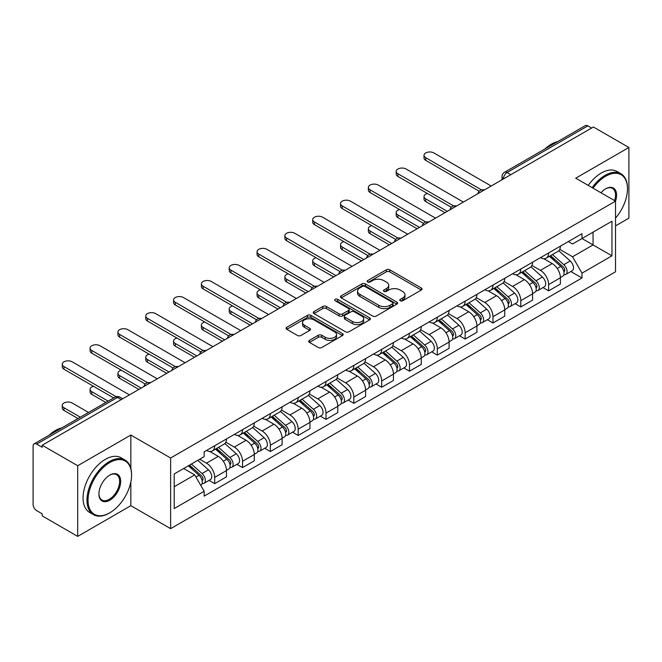 <?xml version="1.0" encoding="UTF-8"?>
<svg xmlns="http://www.w3.org/2000/svg" width="662" height="662" viewBox="0 0 662 662"><rect width="100%" height="100%" fill="white"/><g stroke="black" fill="none" stroke-linecap="round" stroke-linejoin="round"><path stroke-width="0.99" d="M400.262 300.771A1.729 1.001 0 0 0 402.711 300.771L421.322 290.03A2.474 1.432 0 0 0 422.042 289.021A2.474 1.432 0 0 0 421.322 288.011L389.802 269.815A2.474 1.432 0 0 0 386.302 269.815L367.691 280.556A1.729 1.001 0 0 0 367.187 281.259A1.729 1.001 0 0 0 367.691 281.971A1.729 1.001 0 0 0 370.149 281.971L372.557 280.58A7.927 4.576 0 0 1 383.761 280.58L386.385 282.095A7.927 4.576 0 0 1 388.71 285.33A7.927 4.576 0 0 1 386.385 288.566L383.977 289.956A1.729 1.001 0 0 0 383.472 290.668A1.729 1.001 0 0 0 383.977 291.371A1.729 1.001 0 0 0 386.434 291.371L388.834 289.981A7.927 4.576 0 0 1 400.047 289.981L402.67 291.495A7.927 4.576 0 0 1 404.995 294.731A7.927 4.576 0 0 1 402.67 297.966L400.262 299.356A1.729 1.001 0 0 0 399.757 300.068A1.729 1.001 0 0 0 400.262 300.771L400.262 299.356M309.435 340.376A2.474 1.432 0 0 0 308.707 341.385A2.474 1.432 0 0 0 309.435 342.395L318.273 347.5A2.474 1.432 0 0 0 321.773 347.5L342.436 335.576A2.474 1.432 0 0 0 343.164 334.558A2.474 1.432 0 0 0 342.436 333.549L310.917 315.352A2.474 1.432 0 0 0 307.416 315.352L286.754 327.285A2.474 1.432 0 0 0 286.034 328.294A2.474 1.432 0 0 0 286.754 329.304L297.437 335.469A2.474 1.432 0 0 0 300.937 335.469L309.783 330.363A2.474 1.432 0 0 0 310.511 329.353A2.474 1.432 0 0 0 309.783 328.344L304.487 325.29A6.62 3.823 0 0 1 302.542 322.584A6.62 3.823 0 0 1 306.638 319.051A6.62 3.823 0 0 1 313.854 319.878L334.6 331.861A6.62 3.823 0 0 1 336.544 334.558A6.62 3.823 0 0 1 332.456 338.092A6.62 3.823 0 0 1 325.232 337.264L321.773 335.27A2.474 1.432 0 0 0 318.273 335.27L309.435 340.376L309.435 342.395M170.63 458.005L130.853 435.042L77.694 465.734L42.194 445.236L593.4 127.005L628.9 147.494L575.741 178.186L615.519 201.149L170.63 458.005L170.63 528.657L615.519 271.801L615.519 201.149M372.731 316.064A2.474 1.432 0 0 0 376.231 316.064L396.894 304.131A2.474 1.432 0 0 0 397.614 303.122A2.474 1.432 0 0 0 396.894 302.112L365.374 283.915A2.474 1.432 0 0 0 361.874 283.915L341.211 295.848A2.474 1.432 0 0 0 340.483 296.857A2.474 1.432 0 0 0 341.211 297.867L372.731 316.064M335.866 301.144A1.729 1.001 0 0 1 337.62 301.392L337.62 299.332L369.669 317.834A2.474 1.432 0 0 1 370.389 318.844A2.474 1.432 0 0 1 369.669 319.854L349.006 331.786A2.474 1.432 0 0 1 345.498 331.786L313.987 313.589L313.987 311.562A2.474 1.432 0 0 0 313.258 312.572A2.474 1.432 0 0 0 313.987 313.589M313.987 311.562L322.824 306.456A2.474 1.432 0 0 1 326.333 306.456L339.11 313.838A2.474 1.432 0 0 0 342.61 313.838L348.477 310.453A2.474 1.432 0 0 0 349.205 309.444A2.474 1.432 0 0 0 348.477 308.434L335.171 300.747A1.729 1.001 0 0 1 334.666 300.043A1.729 1.001 0 0 1 335.733 299.116A1.729 1.001 0 0 1 337.62 299.332M77.694 465.734L77.694 536.386L42.194 515.888L42.194 513.828L36.667 510.634A5.048 2.913 -120 0 1 33.1 504.452L33.1 446.163A5.048 2.913 -120 0 1 34.143 443.854L114.956 397.2A5.048 2.913 60 0 1 117.472 397.448L36.667 444.103A5.048 2.913 -120 0 0 34.143 443.854M615.519 225.874L628.9 218.146L628.9 147.494M77.694 536.386L130.853 505.694L170.63 528.657M42.194 445.236L42.194 447.297L36.667 444.103M510.807 174.685L507.067 172.525A5.048 2.913 60 0 0 504.543 172.269L585.349 125.615A5.048 2.913 60 0 1 587.873 125.871L507.067 172.525A5.048 2.913 120 0 0 503.501 178.699L503.501 178.905M591.621 128.031L587.873 125.871M548.624 252.958A11.602 6.703 60 0 1 546.224 258.163L558 251.37A11.602 6.703 -120 0 0 560.4 246.156M531.917 265.454L540.424 270.361A11.602 6.703 60 0 1 548.624 284.577L560.4 277.775A11.602 6.703 -120 0 0 552.199 263.567L543.767 258.701M560.4 277.775L560.4 284.056L548.624 290.858L542.981 287.598M546.224 258.163A11.602 6.703 60 0 1 540.515 257.642M548.624 284.577L548.624 290.858M520.795 269.02A11.602 6.703 60 0 1 518.396 274.233L530.171 267.431A11.602 6.703 -120 0 0 532.571 262.226M515.152 303.668L520.804 306.92L532.571 300.126L532.571 293.845A11.602 6.703 -120 0 0 524.37 279.629L515.938 274.763M518.396 274.233A11.602 6.703 60 0 1 512.686 273.712M504.088 281.515L512.595 286.431A11.602 6.703 60 0 1 520.804 300.639L520.804 306.92M492.975 285.09A11.602 6.703 60 0 1 490.567 290.295L502.342 283.502A11.602 6.703 -120 0 0 504.742 278.288M487.323 319.729L492.975 322.99L504.742 316.196L504.742 309.907A11.602 6.703 -120 0 0 496.541 295.699L488.109 290.833M490.567 290.295A11.602 6.703 60 0 1 484.857 289.774M476.259 297.586L484.766 302.493A11.602 6.703 60 0 1 492.975 316.709L492.975 322.99M465.146 301.152A11.602 6.703 60 0 1 462.738 306.365L474.513 299.563A11.602 6.703 -120 0 0 476.913 294.358M459.502 335.8L465.146 339.052L476.921 332.258L476.921 325.977A11.602 6.703 -120 0 0 468.713 311.761L460.289 306.895M462.738 306.365A11.602 6.703 60 0 1 457.028 305.844M448.439 313.647L456.937 318.563A11.602 6.703 60 0 1 465.146 332.771L465.146 339.052M437.317 317.222A11.602 6.703 60 0 1 434.909 322.427L446.684 315.633A11.602 6.703 -120 0 0 449.093 310.42M431.674 351.861L437.317 355.122L449.093 348.328L449.093 342.039A11.602 6.703 -120 0 0 440.884 327.831L432.46 322.965M434.909 322.427A11.602 6.703 60 0 1 429.199 321.906M420.61 329.717L429.108 334.624A11.602 6.703 60 0 1 437.317 348.841L437.317 355.122M409.488 333.284A11.602 6.703 60 0 1 407.089 338.497L418.856 331.703A11.602 6.703 -120 0 0 421.264 326.49M403.845 367.931L409.488 371.192L421.264 364.39L421.264 358.109A11.602 6.703 -120 0 0 413.055 343.892L404.631 339.027M407.089 338.497A11.602 6.703 60 0 1 401.371 337.976M392.781 345.787L401.28 350.695A11.602 6.703 60 0 1 409.488 364.903L409.488 371.192M381.66 349.354A11.602 6.703 60 0 1 379.26 354.559L391.027 347.765A11.602 6.703 -120 0 0 393.435 342.56M376.016 383.993L381.66 387.253L393.435 380.46L393.435 374.171A11.602 6.703 -120 0 0 385.226 359.963L376.802 355.097M379.26 354.559A11.602 6.703 60 0 1 373.542 354.038M364.952 361.849L373.459 366.756A11.602 6.703 60 0 1 381.66 380.973L381.66 387.253M353.831 365.424A11.602 6.703 60 0 1 351.431 370.629L363.206 363.835A11.602 6.703 -120 0 0 365.606 358.622M348.187 400.063L353.831 403.323L365.606 396.521L365.606 390.241A11.602 6.703 -120 0 0 357.397 376.024L348.973 371.167M351.431 370.629A11.602 6.703 60 0 1 345.713 370.108M337.123 377.919L345.63 382.826A11.602 6.703 60 0 1 353.831 397.035L353.831 403.323M326.002 381.486A11.602 6.703 60 0 1 323.602 386.699L335.377 379.897A11.602 6.703 -120 0 0 337.777 374.692M320.358 416.125L326.002 419.385L337.777 412.592L337.777 406.311A11.602 6.703 -120 0 0 329.577 392.094L321.144 387.229M323.602 386.699A11.602 6.703 60 0 1 317.892 386.169M309.295 393.981L317.801 398.888A11.602 6.703 60 0 1 326.002 413.105L326.002 419.385M298.173 397.556A11.602 6.703 60 0 1 295.773 402.761L307.549 395.967A11.602 6.703 -120 0 0 309.948 390.754M292.53 432.195L298.181 435.455L309.948 428.653L309.948 422.373A11.602 6.703 -120 0 0 301.748 408.164L293.316 403.299M295.773 402.761A11.602 6.703 60 0 1 290.064 402.239M281.466 410.051L289.973 414.958A11.602 6.703 60 0 1 298.181 429.166L298.181 435.455M270.353 413.618A11.602 6.703 60 0 1 267.945 418.831L279.72 412.029A11.602 6.703 -120 0 0 282.12 406.824M264.701 448.257L270.353 451.517L282.12 444.723L282.12 438.443A11.602 6.703 -120 0 0 273.919 424.226L265.487 419.36M267.945 418.831A11.602 6.703 60 0 1 262.235 418.301M253.637 426.113L262.144 431.02A11.602 6.703 60 0 1 270.353 445.236L270.353 451.517M242.524 429.688A11.602 6.703 60 0 1 240.116 434.893L251.891 428.099A11.602 6.703 -120 0 0 254.291 422.886M236.88 464.327L242.524 467.587L254.299 460.785L254.299 454.504A11.602 6.703 -120 0 0 246.09 440.296L237.666 435.431M240.116 434.893A11.602 6.703 60 0 1 234.406 434.371M225.816 442.183L234.315 447.09A11.602 6.703 60 0 1 242.524 461.306L242.524 467.587M214.695 445.749A11.602 6.703 60 0 1 212.287 450.963L224.062 444.161A11.602 6.703 -120 0 0 226.47 438.956M209.051 480.389L214.695 483.649L226.47 476.855L226.47 470.574A11.602 6.703 -120 0 0 218.261 456.358L209.837 451.492M212.287 450.963A11.602 6.703 60 0 1 206.577 450.433M199.709 459.246L206.486 463.16A11.602 6.703 60 0 1 214.695 477.368L214.695 483.649M568.335 241.572L572.531 243.997L611.953 221.232L593.044 232.155L593.044 244.923L572.531 256.765L559.746 249.384M174.197 486.744L194.719 474.894L204.169 491.27L174.197 508.573L174.197 473.967L204.169 456.664L204.169 451.823L581.989 233.694L581.989 238.535L611.953 255.838L581.989 273.141L572.531 256.765M611.953 221.232L611.953 255.838M204.169 491.27L204.169 496.111L581.989 277.982L581.989 273.141M130.853 435.042L130.853 468.439M130.853 481.895L130.853 505.694M194.719 474.894L183.655 468.514M570.809 271.528L581.989 277.982M400.957 301.02L402.67 300.027A7.927 4.576 0 0 0 404.995 296.791L404.995 294.731M388.71 285.33L388.71 287.391A7.927 4.576 0 0 1 386.385 290.626L384.672 291.619M421.289 290.047L389.802 271.875A2.474 1.432 0 0 0 386.302 271.875L368.386 282.211M396.861 304.156L365.374 285.976A2.474 1.432 0 0 0 361.874 285.976L341.244 297.883M392.516 303.833A1.729 1.001 0 0 0 393.021 303.122A1.729 1.001 0 0 0 392.516 302.418L364.853 286.439A1.729 1.001 0 0 0 362.395 286.439L359.863 287.912A7.927 4.576 0 0 0 357.538 291.148A7.927 4.576 0 0 0 359.863 294.375L378.772 305.298A7.927 4.576 0 0 0 389.976 305.298L392.516 303.833L392.516 305.894A1.729 1.001 0 0 0 393.021 305.182L393.021 303.122M357.538 291.148L357.538 293.2A7.927 4.576 0 0 0 359.863 296.435L359.863 294.375M392.516 305.894L389.976 307.358A7.927 4.576 0 0 1 378.772 307.358L359.863 296.435M314.02 313.606L322.824 308.517L322.824 306.456M349.205 309.444L349.205 311.504A2.474 1.432 0 0 1 348.477 312.514L342.61 315.898A2.474 1.432 0 0 1 339.11 315.898L326.333 308.517A2.474 1.432 0 0 0 322.824 308.517M337.62 301.392L369.636 319.87M352.374 321.5A6.62 3.823 0 0 0 359.59 322.328A6.62 3.823 0 0 0 363.678 318.794A6.62 3.823 0 0 0 361.742 316.088L354.435 311.868A2.474 1.432 0 0 0 350.926 311.868L345.067 315.253A2.474 1.432 0 0 0 344.339 316.262A2.474 1.432 0 0 0 345.067 317.272L352.374 321.5L352.374 323.553A6.62 3.823 0 0 0 359.59 324.388A6.62 3.823 0 0 0 363.678 320.855L363.678 318.794M344.339 316.262L344.339 318.323A2.474 1.432 0 0 0 345.067 319.332L345.067 317.272M352.374 323.553L345.067 319.332M336.544 334.558L336.544 336.619A6.62 3.823 0 0 1 332.456 340.152A6.62 3.823 0 0 1 325.232 339.325L321.773 337.33A2.474 1.432 0 0 0 318.273 337.33L309.468 342.42M302.542 322.584L302.542 324.645A6.62 3.823 0 0 0 304.487 327.351L304.487 325.29M309.75 330.388L304.487 327.351M342.436 333.549L342.436 335.576L310.917 317.412A2.474 1.432 0 0 0 307.416 317.412L286.787 329.328M549.435 256.31L560.772 266.43A6.306 3.641 60 0 1 562.75 276.186L560.4 277.543M549.733 256.583L555.07 259.661M427.404 193.478A5.801 3.351 -0 0 0 424.019 196.523A5.801 3.351 -0 0 0 425.724 198.89L447.305 211.352M550.577 255.656L563.197 266.91A3.029 1.746 60 0 1 564.148 271.594A3.029 1.746 60 0 1 563.867 271.701M552.464 254.564L563.801 264.684A6.306 3.641 60 0 1 565.787 274.432A6.306 3.641 60 0 1 563.883 274.639M558.786 250.766L570.222 260.977A6.306 3.641 60 0 1 572.208 270.725L565.787 274.432M444.988 212.684L425.724 201.562A5.801 3.351 180 0 1 424.019 199.196L424.019 196.523M479.197 191.244L425.724 160.37A5.801 3.351 180 0 1 424.019 158.003L424.019 155.322A5.801 3.351 -0 0 0 425.724 157.688L481.497 189.895M491.187 186.014L433.924 152.955A5.801 3.351 -0 0 0 427.602 152.227A5.801 3.351 -0 0 0 424.019 155.322M521.606 272.38L532.943 282.5A6.306 3.641 60 0 1 534.921 292.248L532.571 293.605M521.904 272.645L527.242 275.731M399.575 209.54A5.801 3.351 -0 0 0 396.19 212.585A5.801 3.351 -0 0 0 397.895 214.951L419.476 227.414M522.748 271.718L535.368 282.98A3.029 1.746 60 0 1 536.319 287.656A3.029 1.746 60 0 1 536.038 287.771M524.635 270.626L535.98 280.746A6.306 3.641 60 0 1 537.958 290.502A6.306 3.641 60 0 1 536.054 290.701M530.957 266.836L542.401 277.039A6.306 3.641 60 0 1 544.379 286.795L537.958 290.502M417.159 228.754L397.895 217.632A5.801 3.351 180 0 1 396.19 215.266L396.19 212.585M493.778 288.45L505.114 298.562A6.306 3.641 60 0 1 507.092 308.318L504.742 309.675M494.075 288.715L499.413 291.793M371.746 225.61A5.801 3.351 -0 0 0 368.37 228.655A5.801 3.351 -0 0 0 370.066 231.021L391.647 243.484M494.919 287.788L507.539 299.042A3.029 1.746 60 0 1 508.49 303.726A3.029 1.746 60 0 1 508.209 303.833M496.806 286.696L508.151 296.816A6.306 3.641 60 0 1 510.129 306.564A6.306 3.641 60 0 1 508.226 306.771M503.128 282.897L514.573 293.109A6.306 3.641 60 0 1 516.55 302.857L510.129 306.564M389.33 244.824L370.066 233.694A5.801 3.351 180 0 1 368.37 231.328L368.37 228.655M451.368 207.305L397.895 176.44A5.801 3.351 180 0 1 396.19 174.065L396.19 171.392A5.801 3.351 -0 0 0 397.895 173.758L453.669 205.956M463.359 202.084L406.096 169.017A5.801 3.351 -0 0 0 399.774 168.297A5.801 3.351 -0 0 0 396.19 171.392M423.539 223.375L370.066 192.501A5.801 3.351 180 0 1 368.37 190.135L368.37 187.454A5.801 3.351 -0 0 0 370.066 189.82L425.84 222.027M435.53 218.146L378.275 185.087A5.801 3.351 -0 0 0 371.945 184.359A5.801 3.351 -0 0 0 368.37 187.454M615.519 218.129A30.775 17.766 120 0 0 627.477 188.794A30.775 17.766 120 0 0 605.713 176.233A30.775 17.766 120 0 0 593.078 188.19M592.159 187.66A31.536 18.205 -60 0 1 605.176 175.306A31.536 18.205 -60 0 1 620.939 173.742A31.536 18.205 -60 0 1 627.477 188.174A31.536 18.205 -60 0 1 627.468 188.488M600.988 192.766A15.392 8.887 -60 0 1 605.713 188.794L605.713 188.794A15.392 8.887 -60 0 1 615.511 201.149M614.576 200.611A14.63 8.449 120 0 0 612.491 188.38A14.63 8.449 120 0 0 605.44 188.951M544.934 148.958A31.536 18.205 -60 0 1 551.305 144.2A31.536 18.205 -60 0 1 557.677 141.594M588.228 185.401A31.536 18.205 -60 0 1 601.253 173.039A31.536 18.205 -60 0 1 617.017 171.475L620.939 173.742M109.271 513.108L109.801 512.793A30.775 17.766 120 0 0 131.564 475.101A30.775 17.766 120 0 0 109.801 462.539A30.775 17.766 120 0 0 88.046 500.232A30.775 17.766 120 0 0 109.801 512.793L109.271 513.108A31.536 18.205 -60 0 1 93.499 514.672A31.536 18.205 -60 0 1 88.667 489.4A31.536 18.205 -60 0 1 109.271 461.613A31.536 18.205 -60 0 1 125.035 460.049A31.536 18.205 -60 0 1 131.564 474.488A31.536 18.205 -60 0 1 131.564 474.795M109.801 475.101L109.801 475.101A15.392 8.887 -60 0 1 120.683 481.382A15.392 8.887 -60 0 1 109.801 500.232A15.392 8.887 -60 0 1 98.919 493.951A15.392 8.887 -60 0 1 109.801 475.101L109.801 475.101M98.928 493.637A14.63 8.449 120 0 0 101.956 500.033A14.63 8.449 120 0 0 109.271 499.305A14.63 8.449 120 0 0 118.829 486.413A14.63 8.449 120 0 0 116.586 474.687A14.63 8.449 120 0 0 109.536 475.266M49.021 435.265A31.536 18.205 -60 0 1 55.401 430.507A31.536 18.205 -60 0 1 61.773 427.9M93.499 514.672L89.577 512.405A31.536 18.205 -60 0 1 84.744 487.133A31.536 18.205 -60 0 1 105.349 459.345A31.536 18.205 -60 0 1 121.113 457.781L125.035 460.049M465.949 304.512L477.285 314.632A6.306 3.641 60 0 1 479.271 324.38L476.913 325.745M466.247 304.777L471.584 307.863M343.926 241.671A5.801 3.351 -0 0 0 340.541 244.717A5.801 3.351 -0 0 0 342.237 247.083L363.819 259.545M467.091 303.85L479.71 315.112A3.029 1.746 60 0 1 480.662 319.796A3.029 1.746 60 0 1 480.389 319.903M468.977 302.757L480.322 312.878A6.306 3.641 60 0 1 482.3 322.634A6.306 3.641 60 0 1 480.397 322.833M475.308 298.967L486.744 309.171A6.306 3.641 60 0 1 488.722 318.927L482.3 322.634M361.502 260.886L342.237 249.764A5.801 3.351 180 0 1 340.541 247.398L340.541 244.717M438.12 320.582L449.457 330.694A6.306 3.641 60 0 1 451.443 340.45L449.084 341.807M438.418 320.847L443.755 323.925M316.097 257.741A5.801 3.351 -0 0 0 312.712 260.787A5.801 3.351 -0 0 0 314.409 263.153L335.998 275.615M439.262 319.92L451.881 331.174A3.029 1.746 60 0 1 452.833 335.857A3.029 1.746 60 0 1 452.56 335.965M441.157 318.827L452.494 328.948A6.306 3.641 60 0 1 454.471 338.696A6.306 3.641 60 0 1 452.568 338.903M447.479 315.029L458.915 325.241A6.306 3.641 60 0 1 460.893 334.989L454.471 338.696M333.673 276.956L314.409 265.834A5.801 3.351 180 0 1 312.712 263.459L312.712 260.787M410.291 336.644L421.636 346.764A6.306 3.641 60 0 1 423.614 356.512L421.255 357.877M410.597 336.917L415.935 339.995M288.268 273.803A5.801 3.351 -0 0 0 284.883 276.848A5.801 3.351 -0 0 0 286.58 279.215L308.169 291.677M411.441 335.982L424.052 347.244A3.029 1.746 60 0 1 425.004 351.927A3.029 1.746 60 0 1 424.731 352.035M413.328 334.898L424.665 345.01A6.306 3.641 60 0 1 426.642 354.766A6.306 3.641 60 0 1 424.739 354.964M419.65 331.099L431.086 341.302A6.306 3.641 60 0 1 433.064 351.059L426.642 354.766M305.844 293.018L286.58 281.896A5.801 3.351 180 0 1 284.883 279.53L284.883 276.848M395.711 239.437L342.237 208.571A5.801 3.351 180 0 1 340.541 206.196L340.541 203.524A5.801 3.351 -0 0 0 342.237 205.89L398.011 238.097M407.701 234.216L350.446 201.157A5.801 3.351 -0 0 0 344.124 200.429A5.801 3.351 -0 0 0 340.541 203.524M367.882 255.507L314.409 224.633A5.801 3.351 180 0 1 312.712 222.267L312.712 219.585A5.801 3.351 -0 0 0 314.409 221.96L370.19 254.158M379.88 250.277L322.617 217.219A5.801 3.351 -0 0 0 316.295 216.491A5.801 3.351 -0 0 0 312.712 219.585M340.053 271.577L286.58 240.703A5.801 3.351 180 0 1 284.883 238.328L284.883 235.655A5.801 3.351 -0 0 0 286.58 238.022L342.362 270.228M352.052 266.347L294.789 233.289A5.801 3.351 -0 0 0 288.466 232.561A5.801 3.351 -0 0 0 284.883 235.655M382.462 352.714L393.807 362.826A6.306 3.641 60 0 1 395.785 372.582L393.435 373.939M382.768 352.978L388.106 356.057M260.439 289.873A5.801 3.351 -0 0 0 257.055 292.918A5.801 3.351 -0 0 0 258.751 295.285L280.34 307.747M383.612 352.052L396.224 363.306A3.029 1.746 60 0 1 397.175 367.989A3.029 1.746 60 0 1 396.902 368.097M385.499 350.959L396.836 361.08A6.306 3.641 60 0 1 398.814 370.828A6.306 3.641 60 0 1 396.91 371.034M391.821 347.161L403.257 357.372A6.306 3.641 60 0 1 405.235 367.12L398.814 370.828M278.023 309.088L258.751 297.966A5.801 3.351 180 0 1 257.055 295.591L257.055 292.918M312.224 287.639L258.751 256.765A5.801 3.351 180 0 1 257.055 254.398L257.055 251.717A5.801 3.351 -0 0 0 258.751 254.092L314.533 286.29M324.223 282.409L266.96 249.351A5.801 3.351 -0 0 0 260.638 248.622A5.801 3.351 -0 0 0 257.055 251.717M354.642 368.775L365.978 378.896A6.306 3.641 60 0 1 367.956 388.644L365.606 390.009M354.94 369.048L360.277 372.127M232.61 305.935A5.801 3.351 -0 0 0 229.226 308.98A5.801 3.351 -0 0 0 230.93 311.355L252.512 323.809M355.784 368.113L368.403 379.376A3.029 1.746 60 0 1 369.346 384.059A3.029 1.746 60 0 1 369.073 384.167M357.67 367.029L369.007 377.141A6.306 3.641 60 0 1 370.993 386.898A6.306 3.641 60 0 1 369.082 387.096M363.992 363.231L375.428 373.434A6.306 3.641 60 0 1 377.414 383.19L370.993 386.898M250.195 325.15L230.93 314.028A5.801 3.351 180 0 1 229.226 311.661L229.226 308.98M284.403 303.709L230.93 272.835A5.801 3.351 180 0 1 229.226 270.468L229.226 267.787A5.801 3.351 -0 0 0 230.93 270.154L286.704 302.36M296.394 298.479L239.131 265.421A5.801 3.351 -0 0 0 232.809 264.692A5.801 3.351 -0 0 0 229.226 267.787M326.813 384.845L338.15 394.966A6.306 3.641 60 0 1 340.127 404.714L337.777 406.071M327.111 385.11L332.448 388.197M204.781 322.005A5.801 3.351 -0 0 0 201.397 325.05A5.801 3.351 -0 0 0 203.102 327.417L224.683 339.879M327.955 384.183L340.574 395.446A3.029 1.746 60 0 1 341.526 400.121A3.029 1.746 60 0 1 341.244 400.229M329.841 383.091L341.178 393.211A6.306 3.641 60 0 1 343.164 402.959A6.306 3.641 60 0 1 341.261 403.166M336.164 379.293L347.6 389.504A6.306 3.641 60 0 1 349.586 399.252L343.164 402.959M222.366 341.22L203.102 330.098A5.801 3.351 180 0 1 201.397 327.723L201.397 325.05M256.575 319.771L203.102 288.897A5.801 3.351 180 0 1 201.397 286.53L201.397 283.849A5.801 3.351 -0 0 0 203.102 286.224L258.875 318.422M268.565 314.541L211.302 281.482A5.801 3.351 -0 0 0 204.98 280.754A5.801 3.351 -0 0 0 201.397 283.849M298.984 400.907L310.321 411.028A6.306 3.641 60 0 1 312.298 420.784L309.948 422.141M299.282 401.18L304.619 404.259M176.953 338.067A5.801 3.351 -0 0 0 173.568 341.112A5.801 3.351 -0 0 0 175.273 343.487L196.854 355.949M300.126 400.245L312.745 411.507A3.029 1.746 60 0 1 313.697 416.191A3.029 1.746 60 0 1 313.416 416.299M302.013 399.161L313.358 409.273A6.306 3.641 60 0 1 315.335 419.029A6.306 3.641 60 0 1 313.432 419.228M308.335 395.363L319.779 405.566A6.306 3.641 60 0 1 321.757 415.322L315.335 419.029M194.537 357.281L175.273 346.16A5.801 3.351 180 0 1 173.568 343.793L173.568 341.112M228.746 335.841L175.273 304.967A5.801 3.351 180 0 1 173.568 302.6L173.568 299.919A5.801 3.351 -0 0 0 175.273 302.286L231.046 334.492M240.736 330.611L183.473 297.552A5.801 3.351 -0 0 0 177.151 296.824A5.801 3.351 -0 0 0 173.568 299.919M271.155 416.977L282.492 427.098A6.306 3.641 60 0 1 284.47 436.846L282.12 438.203M271.453 417.242L276.79 420.329M149.124 354.137A5.801 3.351 -0 0 0 145.748 357.182A5.801 3.351 -0 0 0 147.444 359.549L169.025 372.011M272.297 416.315L284.917 427.578A3.029 1.746 60 0 1 285.868 432.253A3.029 1.746 60 0 1 285.587 432.369M274.184 415.223L285.529 425.343A6.306 3.641 60 0 1 287.507 435.099A6.306 3.641 60 0 1 285.603 435.298M280.506 411.433L291.95 421.636A6.306 3.641 60 0 1 293.928 431.384L287.507 435.099M166.708 373.351L147.444 362.23A5.801 3.351 180 0 1 145.748 359.863L145.748 357.182M200.917 351.903L147.444 321.029A5.801 3.351 180 0 1 145.748 318.662L145.748 315.989A5.801 3.351 -0 0 0 147.444 318.356L203.217 350.554M212.907 346.673L155.653 313.614A5.801 3.351 -0 0 0 149.322 312.894A5.801 3.351 -0 0 0 145.748 315.989M243.326 433.039L254.663 443.159A6.306 3.641 60 0 1 256.649 452.916L254.291 454.273M243.624 433.312L248.962 436.39M121.303 370.199A5.801 3.351 -0 0 0 117.919 373.244A5.801 3.351 -0 0 0 119.615 375.619L141.196 388.081M244.468 432.385L257.088 443.639A3.029 1.746 60 0 1 258.039 448.323A3.029 1.746 60 0 1 257.766 448.431M246.355 431.293L257.7 441.413A6.306 3.641 60 0 1 259.678 451.161A6.306 3.641 60 0 1 257.775 451.368M252.685 427.495L264.121 437.698A6.306 3.641 60 0 1 266.099 447.454L259.678 451.161M138.879 389.413L119.615 378.292A5.801 3.351 180 0 1 117.919 375.925L117.919 373.244M173.088 367.973L119.615 337.099A5.801 3.351 180 0 1 117.919 334.732L117.919 332.051A5.801 3.351 -0 0 0 119.615 334.418L175.389 366.624M185.079 362.743L127.824 329.684A5.801 3.351 -0 0 0 121.502 328.956A5.801 3.351 -0 0 0 117.919 332.051M215.498 449.109L226.834 459.229A6.306 3.641 60 0 1 228.82 468.977L226.462 470.334M215.795 449.374L221.133 452.46M93.474 386.269A5.801 3.351 -0 0 0 90.09 389.314A5.801 3.351 -0 0 0 91.786 391.681L108.146 401.131M216.64 448.447L229.259 459.709A3.029 1.746 60 0 1 230.21 464.385A3.029 1.746 60 0 1 229.937 464.501M218.534 447.355L229.871 457.475A6.306 3.641 60 0 1 231.849 467.231A6.306 3.641 60 0 1 229.946 467.43M224.857 443.565L236.293 453.768A6.306 3.641 60 0 1 238.27 463.524L231.849 467.231M105.829 402.463L91.786 394.362A5.801 3.351 180 0 1 90.09 391.995L90.09 389.314M145.259 384.034L91.786 353.16A5.801 3.351 180 0 1 90.09 350.794L90.09 348.121A5.801 3.351 -0 0 0 91.786 350.488L147.568 382.686M157.258 378.805L99.995 345.746A5.801 3.351 -0 0 0 93.673 345.026A5.801 3.351 -0 0 0 90.09 348.121M188.364 465.791L199.014 475.291A6.306 3.641 60 0 1 200.991 485.047L200.677 485.229M188.471 465.734L193.312 468.522M88.526 412.459L72.166 403.009A5.801 3.351 -0 0 0 65.844 402.289A5.801 3.351 -0 0 0 62.261 405.384A5.801 3.351 -0 0 0 63.957 407.751L80.317 417.192M189.506 465.129L201.43 475.771A3.029 1.746 60 0 1 202.382 480.455A3.029 1.746 60 0 1 202.109 480.562M191.401 464.045L202.042 473.545A6.306 3.641 60 0 1 204.02 483.293A6.306 3.641 60 0 1 202.117 483.5M197.822 460.338L208.464 469.838A6.306 3.641 60 0 1 210.442 479.586L204.02 483.293M78 418.533L63.957 410.423A5.801 3.351 180 0 1 62.261 408.057L62.261 405.384M113.682 397.936L63.957 369.231A5.801 3.351 180 0 1 62.261 366.864L62.261 364.183A5.801 3.351 -0 0 0 63.957 366.549L116.173 396.695M129.429 394.875L72.166 361.816A5.801 3.351 -0 0 0 65.844 361.088A5.801 3.351 -0 0 0 62.261 364.183M503.674 178.806L503.501 178.699A5.048 2.913 0 0 1 502.019 176.638L502.019 179.758M242.524 461.306L254.299 454.504M270.353 445.236L282.12 438.443M298.181 429.166L309.948 422.373M326.002 413.105L337.777 406.311M353.831 397.035L365.606 390.241M381.66 380.973L393.435 374.171M409.488 364.903L421.264 358.109M437.317 348.841L449.093 342.039M465.146 332.771L476.921 325.977M492.975 316.709L504.742 309.907M520.804 300.639L532.571 293.845M214.695 477.368L226.47 470.574M206.486 463.16L218.261 456.358M234.315 447.09L246.09 440.296M262.144 431.02L273.919 424.226M289.973 414.958L301.748 408.164M317.801 398.888L329.577 392.094M345.63 382.826L357.397 376.024M373.459 366.756L385.226 359.963M401.28 350.695L413.055 343.892M429.108 334.624L440.884 327.831M456.937 318.563L468.713 311.761M484.766 302.493L496.541 295.699M512.595 286.431L524.37 279.629M540.424 270.361L552.199 263.567M483.922 190.209A5.048 2.913 120 0 0 481.688 191.5M456.093 206.279A5.048 2.913 120 0 0 453.859 207.562M428.264 222.341A5.048 2.913 120 0 0 426.038 223.632M400.436 238.411A5.048 2.913 120 0 0 398.21 239.694M372.607 254.473A5.048 2.913 120 0 0 370.381 255.764M344.778 270.543A5.048 2.913 120 0 0 342.552 271.825M316.949 286.605A5.048 2.913 120 0 0 314.723 287.896M289.12 302.675A5.048 2.913 120 0 0 286.894 303.957M261.3 318.745A5.048 2.913 120 0 0 259.065 320.027M233.471 334.807A5.048 2.913 120 0 0 231.237 336.089M205.642 350.877A5.048 2.913 120 0 0 203.416 352.159M177.813 366.938A5.048 2.913 120 0 0 175.587 368.229M149.984 383.008A5.048 2.913 120 0 0 147.758 384.291M121.22 399.608L117.472 397.448A5.048 2.913 120 0 1 119.996 397.2A5.048 5.048 0 0 0 114.956 397.2M402.67 300.027L402.67 297.966M383.977 291.371L383.977 289.956M386.385 290.626L386.385 288.566M367.691 281.971L367.691 280.556M386.302 271.875L386.302 269.815M389.802 271.875L389.802 269.815M421.322 290.03L421.322 288.011M341.211 297.867L341.211 295.848M361.874 285.976L361.874 283.915M365.374 285.976L365.374 283.915M396.894 304.131L396.894 302.112M378.772 307.358L378.772 305.298M389.976 307.358L389.976 305.298M326.333 308.517L326.333 306.456M339.11 315.898L339.11 313.838M342.61 315.898L342.61 313.838M348.477 312.514L348.477 310.453M369.669 319.854L369.669 317.834M318.273 337.33L318.273 335.27M321.773 337.33L321.773 335.27M325.232 339.325L325.232 337.264M309.783 330.363L309.783 328.344M286.754 329.304L286.754 327.285M307.416 317.412L307.416 315.352M310.917 317.412L310.917 315.352M560.772 266.43L557.239 268.474M564.769 270.204L563.635 270.866M570.222 260.977L563.801 264.684M425.724 201.562L425.724 198.89M425.724 157.688L425.724 160.37M532.943 282.5L529.41 284.536M536.94 286.274L535.806 286.927M542.401 277.039L535.98 280.746M397.895 217.632L397.895 214.951M505.114 298.562L501.581 300.606M509.119 302.344L507.977 302.997M514.573 293.109L508.151 296.816M370.066 233.694L370.066 231.021M397.895 173.758L397.895 176.44M370.066 189.82L370.066 192.501M477.285 314.632L473.752 316.676M481.291 318.405L480.149 319.059M486.744 309.171L480.322 312.878M342.237 249.764L342.237 247.083M449.457 330.694L445.923 332.738M453.462 334.476L452.32 335.129M458.915 325.241L452.494 328.948M314.409 265.834L314.409 263.153M421.636 346.764L418.094 348.808M425.633 350.537L424.499 351.191M431.086 341.302L424.665 345.01M286.58 281.896L286.58 279.215M342.237 205.89L342.237 208.571M314.409 221.96L314.409 224.633M286.58 238.022L286.58 240.703M393.807 362.826L390.266 364.87M397.804 366.607L396.67 367.261M403.257 357.372L396.836 361.08M258.751 297.966L258.751 295.285M258.751 254.092L258.751 256.765M365.978 378.896L362.445 380.94M369.975 382.669L368.842 383.331M375.428 373.434L369.007 377.141M230.93 314.028L230.93 311.355M230.93 270.154L230.93 272.835M338.15 394.966L334.616 397.001M342.146 398.739L341.013 399.393M347.6 389.504L341.178 393.211M203.102 330.098L203.102 327.417M203.102 286.224L203.102 288.897M310.321 411.028L306.787 413.071M314.318 414.801L313.184 415.463M319.779 405.566L313.358 409.273M175.273 346.16L175.273 343.487M175.273 302.286L175.273 304.967M282.492 427.098L278.959 429.133M286.497 430.871L285.355 431.525M291.95 421.636L285.529 425.343M147.444 362.23L147.444 359.549M147.444 318.356L147.444 321.029M254.663 443.159L251.13 445.203M258.668 446.933L257.526 447.595M264.121 437.698L257.7 441.413M119.615 378.292L119.615 375.619M119.615 334.418L119.615 337.099M226.834 459.229L223.301 461.265M230.839 463.003L229.697 463.657M236.293 453.768L229.871 457.475M91.786 394.362L91.786 391.681M91.786 350.488L91.786 353.16M199.014 475.291L195.96 477.054M203.011 479.065L201.877 479.727M208.464 469.838L202.042 473.545M63.957 410.423L63.957 407.751M63.957 366.549L63.957 369.231M484.344 189.961A5.048 5.048 0 0 0 477.873 193.701M456.515 206.031A5.048 5.048 0 0 0 450.044 209.771M428.695 222.093A5.048 5.048 0 0 0 422.215 225.833M400.866 238.163A5.048 5.048 0 0 0 394.387 241.903M373.037 254.225A5.048 5.048 0 0 0 366.558 257.965M345.208 270.295A5.048 5.048 0 0 0 338.737 274.035M317.379 286.365A5.048 5.048 0 0 0 310.908 290.097M289.551 302.426A5.048 5.048 0 0 0 283.079 306.167M261.722 318.496A5.048 5.048 0 0 0 255.251 322.228M233.893 334.558A5.048 5.048 0 0 0 227.422 338.299M206.072 350.628A5.048 5.048 0 0 0 199.593 354.36M178.244 366.69A5.048 5.048 0 0 0 171.764 370.43M150.415 382.76A5.048 5.048 0 0 0 143.935 386.492M122.702 398.756L119.996 397.2M504.543 172.269A5.048 5.048 0 0 0 502.019 176.638M627.477 188.794L627.477 188.174M131.564 475.101L131.564 474.488"/></g></svg>
